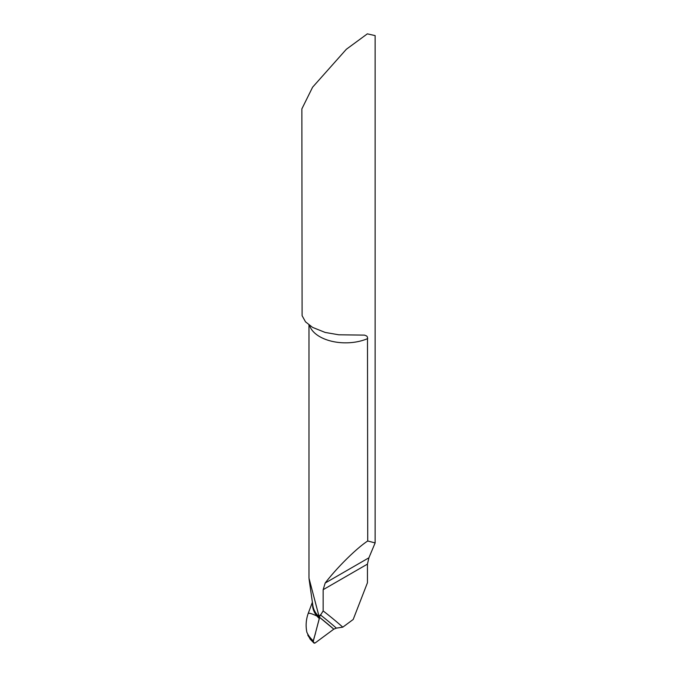 <?xml version="1.0" encoding="UTF-8"?>
<svg xmlns="http://www.w3.org/2000/svg" width="677" height="677" viewBox="0 0 677 677"><rect width="100%" height="100%" fill="white"/><g stroke="black" fill="none" stroke-linecap="round" stroke-linejoin="round"><path stroke-width="1.02" d="M323.157 610.933L323.157 589.684L325.172 583.049C336.791 567.775 356.601 548.201 367.721 540.991L367.493 337.146L366.689 336.012L364.539 335.123L338.762 334.785L325.172 332.441L312.596 327.397L305.513 321.837L302.103 315.694L301.866 108.887L312.596 87.206L346.336 49.277L367.349 33.85L375.134 35.61L375.134 542.92L368.897 557.806L367.442 564.119L367.442 582.762L353.199 619.463L342.799 627.156A1104.61 637.751 120 0 0 323.157 610.933L319.239 617.162L308.983 578.158L308.983 325.011M310.091 639.08L306.876 632.284C305.589 626.098 305.996 619.929 308.077 613.777C308.416 612.634 311.378 613.396 316.954 616.062C311.403 613.413 308.441 612.651 308.077 613.777L312.393 602.225M312.596 603.698A55.692 29.534 -3.8 0 0 316.954 616.062A55.692 29.534 -3.8 0 0 319.324 618.558A9.156 5.289 120 0 0 319.586 617.356A1097.815 633.824 -60 0 1 333.803 629.153L315.457 642.727A2.75 1.582 -60 0 1 314.517 643.15L313.239 641.779L313.358 640.941L319.324 618.558L319.239 617.162L316.954 616.062L319.586 617.356A1097.815 633.824 -60 0 1 333.803 629.153L336.367 628.129A1100.167 635.187 120 0 0 320.331 614.843M342.799 627.156L336.367 628.129M367.721 540.991L375.134 542.92M310.244 639.274L314.06 643.133M319.586 617.356L333.803 629.153L315.457 642.718C310.904 644.428 315.16 635.898 315.592 632.555L319.586 617.356M309.567 325.442A36.634 21.156 0 0 0 319.713 336.647A36.634 21.156 0 0 0 367.721 338.559M318.52 615.054A36.634 21.156 0 0 0 319.713 615.782A36.634 21.156 0 0 0 319.899 615.884M323.157 589.684L367.442 564.119M325.172 583.049L368.897 557.806M312.859 605.543A55.455 29.407 -3.8 0 0 319.129 616.865M313.239 641.779A64.484 34.197 176.2 0 1 307.773 635.119M306.876 632.284A64.307 34.104 -3.8 0 0 313.358 640.941M312.859 605.568L309.059 578.987"/></g></svg>
